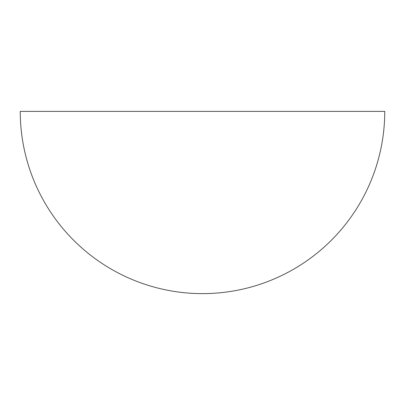<?xml version="1.0" encoding="UTF-8"?>
<svg xmlns="http://www.w3.org/2000/svg" width="405" height="405" viewBox="0 0 405 405"><rect width="100%" height="100%" fill="white"/><g stroke="black" fill="none" stroke-linecap="round" stroke-linejoin="round"><path stroke-width="0.61" d="M384.75 111.375A182.25 182.25 0 0 1 202.5 293.625A182.25 182.25 0 0 1 20.25 111.375L384.75 111.375"/></g></svg>
